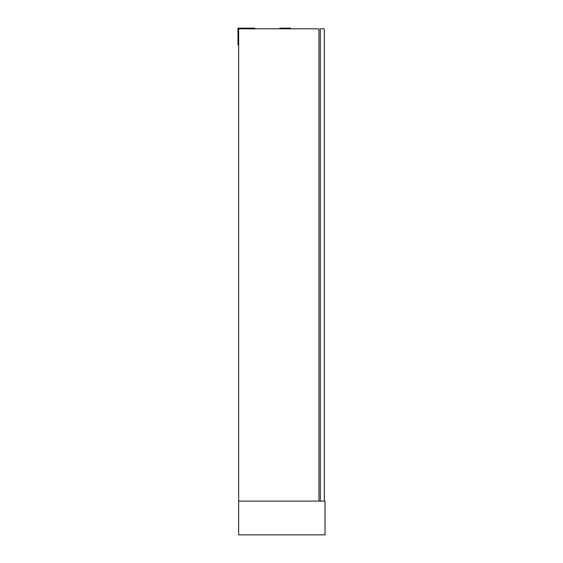 <?xml version="1.0" encoding="UTF-8"?>
<svg xmlns="http://www.w3.org/2000/svg" width="563" height="563" viewBox="0 0 563 563"><rect width="100%" height="100%" fill="white"/><g stroke="black" fill="none" stroke-linecap="round" stroke-linejoin="round"><path stroke-width="0.84" d="M318.947 28.826L318.947 501.112L238.656 501.112L238.656 28.826L318.947 28.826M324.344 501.112L324.344 28.826L320.298 28.826L320.298 501.112L325.02 501.112L325.02 534.85L238.656 534.85L238.656 501.112M290.607 28.826L290.607 28.15L279.811 28.15L279.811 28.826M254.849 28.826L254.849 28.15L237.98 28.15L237.98 45.019L238.656 45.019M318.947 501.112L320.298 501.112"/></g></svg>
